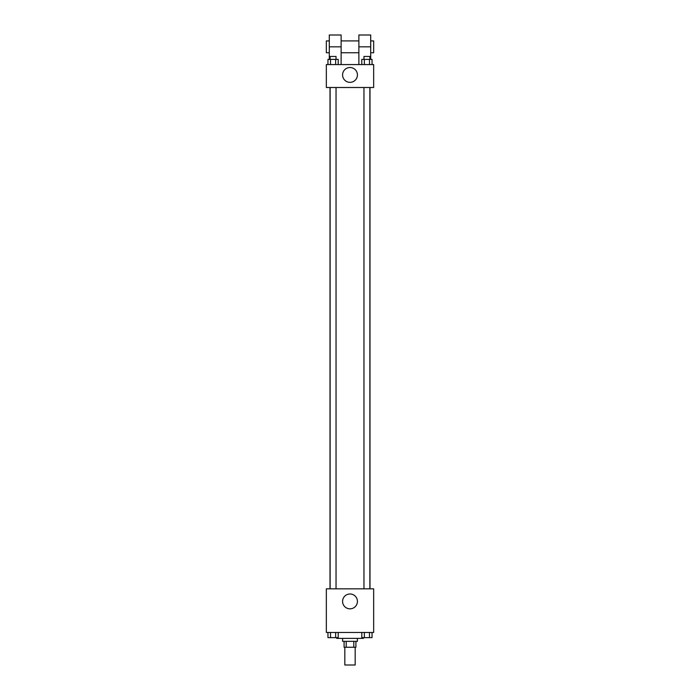 <?xml version="1.0" encoding="UTF-8"?>
<svg xmlns="http://www.w3.org/2000/svg" width="700" height="700" viewBox="0 0 700 700"><rect width="100%" height="100%" fill="white"/><g stroke="black" fill="none" stroke-linecap="round" stroke-linejoin="round"><path stroke-width="1.05" d="M344.82 647.255L344.82 665L355.18 665L355.18 647.255M353.797 641.34L353.797 647.255L344.085 647.255L344.085 641.34M353.797 647.255L355.915 647.255L355.915 641.34M357.394 638.383L357.394 641.34L342.606 641.34L342.606 638.383M346.203 641.34L346.203 647.255M336.691 637.639L336.691 638.383L363.309 638.383L363.309 637.639M373.66 632.468L326.34 632.468L326.34 588.84L373.66 588.84L373.66 632.468M357.42 601.405A7.42 7.42 0 0 1 346.29 607.836A7.42 7.42 0 0 1 346.29 594.983A7.42 7.42 0 0 1 357.42 601.405M369.994 87.5L369.994 588.84M363.956 588.84L363.956 87.5M336.044 87.5L336.044 588.84M373.66 87.5L326.34 87.5L326.34 64.575L373.66 64.575L373.66 87.5L326.34 87.5M372.041 632.468L372.041 637.639L361.795 637.639L361.795 632.468M369.477 632.468L369.477 637.639M364.359 632.468L364.359 637.639M369.88 637.639L363.956 637.665M338.205 632.468L338.205 637.639L327.959 637.639L327.959 632.468M335.641 632.468L335.641 637.639M330.523 632.468L330.523 637.639M336.044 637.639L330.12 637.665M372.041 64.575L372.041 59.404L361.795 59.404L361.795 64.575M369.477 59.404L369.477 64.575M364.359 59.404L364.359 64.575M363.956 59.404L363.956 56.446L369.88 56.446L369.88 59.404M338.205 64.575L338.205 59.404L327.959 59.404L327.959 64.575M335.641 59.404L335.641 64.575M330.523 59.404L330.523 64.575M330.12 59.404L330.12 56.446L336.044 56.446L336.044 59.404M342.58 74.926A7.42 7.42 0 0 1 353.71 68.504A7.42 7.42 0 0 1 353.71 81.358A7.42 7.42 0 0 1 342.58 74.926M358.873 64.575L358.873 46.83L370.703 46.83L370.703 35L358.873 35L358.873 46.83M358.873 40.915L341.127 40.915M329.297 59.404L329.297 46.83L341.127 46.83L341.127 64.575M341.127 46.83L341.127 35L329.297 35L329.297 46.83M370.703 59.404L370.703 46.83M370.703 52.745L373.66 52.745L373.66 40.915L370.703 40.915M329.297 40.915L326.34 40.915L326.34 52.745L329.297 52.745M330.006 87.5L330.006 588.84M369.88 588.84L369.88 87.5M330.12 87.5L330.12 588.84M358.873 52.745L341.127 52.745"/></g></svg>
